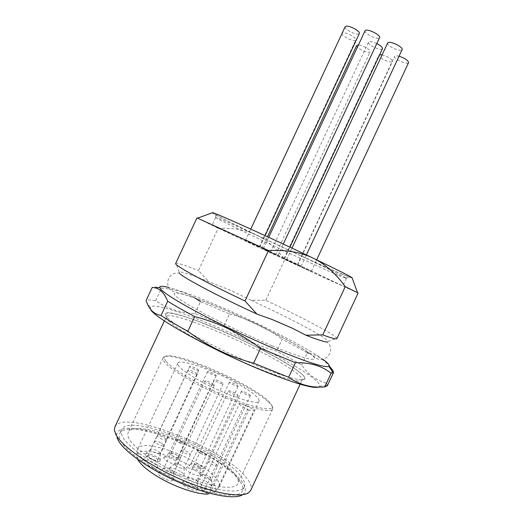 <?xml version="1.0" encoding="UTF-8"?>
<svg xmlns="http://www.w3.org/2000/svg" width="523" height="523" viewBox="0 0 523 523"><rect width="100%" height="100%" fill="white"/><g stroke="black" fill="none" stroke-linecap="round" stroke-linejoin="round"><path stroke-width="0.39" stroke-dasharray="2.62 1.96" d="M169.746 452.637L169.302 452.918C168.419 454.127 176.127 458.115 178.095 457.462L178.546 457.095C179.023 455.755 171.694 452.049 169.746 452.637M176.101 439.595L175.702 439.817C174.924 440.817 182.226 444.609 184.044 444.125L184.423 443.896C185.149 442.863 177.964 439.15 176.101 439.595M164.64 457.05L164 457.377C161.94 459.135 174.558 465.843 177.8 464.699L178.513 464.091C179.265 461.914 167.752 456.076 164.64 457.05M137.627 459.331L136.778 454.801C138.726 445.956 172.119 454.454 195.144 468.752C210.612 478.401 217.333 485.959 215.313 491.424L214.188 492.529L210.004 489.966C205.101 487.279 201.891 486.475 200.381 487.534C200.132 488.469 201.309 489.77 203.918 491.437L208.161 494.045M183.383 481.951L182.148 482.415C179.971 484.272 191.948 491.195 196.243 490.528L197.563 489.724C198.328 487.397 187.417 481.435 183.383 481.951M160.914 472.465L158.26 472.89C156.351 474.538 165.798 480.454 171.099 480.899L173.826 480.101C174.479 478.055 165.804 472.936 160.914 472.465M152.37 462.522C147.336 460.096 143.975 459.371 142.295 460.351C141.733 461.567 143.426 463.273 147.362 465.477C153.056 468.157 156.475 468.771 157.619 467.32C157.586 466.019 155.834 464.417 152.37 462.522M159.973 459.835C158.508 456.723 146.545 451.852 145.316 453.879L145.335 454.932C146.78 458.279 160.156 463.404 160.175 460.639L159.973 459.835M205.055 480.997C200.78 479.081 198.014 478.545 196.759 479.395C196.288 480.82 198.42 482.762 203.14 485.207C207.984 487.331 210.802 487.763 211.586 486.495C211.436 484.958 209.259 483.128 205.055 480.997M194.536 470.059C190.058 467.954 187.129 467.32 185.763 468.163C185.299 469.393 187.156 471.138 191.34 473.4C196.393 475.721 199.368 476.263 200.263 475.008C200.172 473.681 198.263 472.027 194.536 470.059M180.16 471.321C174.819 468.405 171.132 467.431 169.119 468.392C168.576 469.36 169.825 470.811 172.865 472.746C178.892 475.963 182.638 476.839 184.109 475.387C184.142 474.341 182.828 472.988 180.16 471.321M196.668 464.862C193.811 463.528 191.967 463.117 191.117 463.633L191.072 463.711C190.96 464.502 192.157 465.568 194.674 466.908C197.701 468.314 199.57 468.7 200.276 468.059L200.302 467.967C200.244 467.15 199.034 466.111 196.668 464.862M200.884 453.631C198.511 452.356 197.354 451.369 197.433 450.682C198.086 450.159 199.838 450.571 202.676 451.924C205.042 453.186 206.199 454.173 206.14 454.873C205.506 455.409 203.754 454.997 200.884 453.631M160.071 453.016C159.142 451.081 151.52 447.969 150.781 449.231L150.814 449.885C151.722 451.885 159.803 455.095 160.169 453.611L160.071 453.016M166.17 439.3L166.294 439.83C164.34 440.628 160.097 438.692 157.469 436.267L157.358 435.757C158.364 434.691 164.542 437.274 166.17 439.3M198.479 370.023L198.668 370.421C198.557 371.291 191.052 368.107 189.914 366.708L189.744 366.322C189.882 365.466 197.295 368.61 198.479 370.023M154.305 456.971C151.101 455.428 148.977 454.958 147.931 455.559L147.878 455.651C147.721 456.429 148.813 457.462 151.167 458.763C154.579 460.384 156.723 460.822 157.606 460.077L157.639 459.979C157.619 459.174 156.508 458.174 154.305 456.971M160.855 442.791C157.652 441.268 155.638 440.824 154.808 441.451L154.913 442.013L157.966 444.315C161.195 445.851 163.209 446.296 164.026 445.655L163.908 445.073L160.855 442.791M197.119 373.88L197.308 374.298C197.184 375.22 189.444 371.945 188.28 370.474L188.103 370.075C188.26 369.166 195.903 372.396 197.119 373.88M165.66 467.778L163.934 468.124C164.66 470.184 167.393 471.831 172.132 473.067L173.858 472.596C172.878 470.523 170.145 468.915 165.66 467.778M171.041 454.474L170.923 453.827L172.531 453.539C175.218 454.036 177.748 455.383 180.121 457.579L180.252 458.246L178.676 458.534C175.355 457.756 172.806 456.402 171.041 454.474M214.084 384.732L214.312 385.209C214.175 386.151 206.428 382.862 205.16 381.319L204.951 380.862C205.114 379.933 212.756 383.176 214.084 384.732M208.971 493.071L211.815 489.652C200.427 490.319 175.368 481.552 157.769 470.491C143.544 461.338 136.869 454.232 137.758 449.165L137.948 448.669C141.132 440.543 174.702 449.538 197.975 463.868C213.384 473.38 220.477 480.957 219.255 486.58L214.188 492.529M235.814 382.718C251.583 391.439 259.349 397.558 259.107 401.076C258.467 406.096 224.733 394.832 199.642 380.711C184.41 372.056 177.14 366.211 177.833 363.178C179.487 358.32 211.998 369.578 235.814 382.718M211.815 489.652L248.863 410.176L254.224 410.032L217.79 488.207M181.638 465.594C178.232 463.751 175.905 463.123 174.649 463.711L174.59 463.796C174.421 464.417 175.238 465.293 177.049 466.424C180.664 468.373 183.024 468.974 184.116 468.235L184.142 468.137C184.168 467.497 183.331 466.647 181.638 465.594M181.304 450.055L183.566 450.022L187.901 451.924L190.13 453.729L190.28 454.35L188.097 454.415L183.665 452.48L181.304 450.061L214.129 379.665C214.267 378.802 221.589 381.927 222.909 383.411L223.144 383.875C223.033 384.751 215.62 381.587 214.345 380.11L214.129 379.665M207.481 475.819C204.761 474.596 203.016 474.25 202.238 474.773L202.185 474.858C202.094 475.767 203.467 476.956 206.297 478.408C209.2 479.696 210.965 480.009 211.599 479.362L211.632 479.264C211.534 478.323 210.148 477.172 207.481 475.819M217.581 465.875C217.32 466.483 215.672 466.137 212.626 464.829L208.886 462.188L208.703 461.521C209.069 460.94 210.717 461.286 213.659 462.567L217.385 465.182L217.588 465.869L211.599 479.362M188.607 477.322L187.777 477.695C186.848 478.976 194.17 483.075 196.772 482.716L197.602 482.232C198.099 480.807 191.143 477.015 188.607 477.322M250.072 395.055L250.36 395.565C250.249 396.414 243.09 393.335 241.691 391.832L241.423 391.335C241.554 390.498 248.621 393.538 250.072 395.055M228.538 390.949C228.688 390.047 236.108 393.218 237.553 394.8L237.821 395.323C237.69 396.244 230.172 393.028 228.786 391.452L228.538 390.949L194.621 463.692L194.765 464.417C196.184 466.307 201.643 468.837 203.127 468.484L203.865 468.183L203.689 467.444C203.016 465.934 196.341 462.868 195.373 463.398L194.615 463.685L187.777 477.695M248.863 410.176L243.247 407.057C240.573 405.534 239.286 404.475 239.377 403.88C240.626 403.383 243.731 404.41 248.686 406.966L254.224 410.032M166.242 361.583C172.427 369.205 198.577 384.66 225.099 395.944C251.648 407.28 271.77 411.673 272.215 407.038C272.405 405.593 271.058 403.527 268.168 400.847C249.739 382.784 170.505 348.769 164.843 356.967C164.026 357.922 164.49 359.464 166.242 361.583M268.652 402.285C271.6 405.031 272.986 407.149 272.797 408.64L272.66 409.084C271.071 413.268 250.059 408.378 223.328 396.839C196.622 385.353 170.792 369.951 164.627 362.276C163.071 360.38 162.522 358.935 162.986 357.941L163.241 357.549C169.164 349.168 249.831 383.777 268.652 402.285M129.024 438.588C127.736 436.104 127.468 434.057 128.213 432.462C134.411 416.923 218.202 450.473 235.069 474.348C237.991 478.166 238.946 481.258 237.932 483.618C235.187 490.267 213.024 487.835 186.07 476.76C159.129 465.751 134.065 448.662 129.024 438.588M240.933 476.329C244.326 480.683 245.444 484.213 244.293 486.913C241.266 494.34 216.437 491.666 186.096 479.166C155.776 466.751 127.775 447.525 122.402 436.352C121.055 433.659 120.787 431.442 121.604 429.697C128.795 412.431 221.647 449.597 240.933 476.329M239.122 480.219C219.974 453.193 127.076 416.118 119.715 433.737C118.884 435.515 119.133 437.771 120.467 440.497C125.768 451.82 153.723 471.145 184.063 483.533C214.417 496.007 239.312 498.53 242.411 490.953C243.587 488.194 242.489 484.618 239.122 480.219M242.665 494.693L242.894 494.542C246.621 491.653 246.124 487.135 241.397 480.977C230.408 466.862 199.407 448.211 170.165 437.372C140.935 426.467 115.89 424.65 116.662 435.679L117.041 437.555M114.877 426.925C123.14 407.914 225.021 448.695 246.836 478.316C250.733 483.239 252.034 487.227 250.739 490.286M150.742 309.511L150.297 307.223C152.441 303.124 178.395 310.917 209.39 323.835C260.029 344.611 322.547 378.972 319.671 386.203L318.729 387.053M332.19 371.232L326.627 383.176C316.016 380.358 307.707 374.278 301.706 364.93L276.68 351.011C257.368 345.965 239.828 337.525 224.06 325.705L194.948 313.552C180.951 313.133 167.85 308.858 155.658 300.718C150.578 299.692 147.388 299.646 146.094 300.581M224.06 325.705L229.525 313.99L214.672 307.524L200.499 301.647L194.948 313.552M323.057 359.458C306.132 347.148 257.872 322.711 217.862 305.68C196.341 296.502 179.925 290.422 168.609 287.441M309.439 353.293C316.755 355.091 323.325 359.262 329.157 365.812M301.706 364.93L307.354 352.816L282.185 339.192L276.68 351.011M229.525 313.99C248.536 318.853 266.089 327.254 282.185 339.192M271.953 345.742C310.387 361.779 324.371 363.263 308.132 352.384C292.396 341.696 254.289 322.508 221.994 308.747C189.659 294.913 166.425 288.14 176.656 296.855C186.227 305.301 233.591 329.797 271.953 345.742M251.151 300.294L230.597 290.304L208.775 281.727C191.719 274.771 181.854 271.515 179.167 271.953L179.258 273.019C170.603 272.306 165.771 279.576 168.478 287.16C169.544 290.311 174.368 292.586 182.939 293.991L205.003 301.738L221.909 308.675C241.561 317.173 260.591 326.149 279.001 335.603C290.343 341.617 299.627 346.873 306.844 351.384L317.193 358.817C326.372 362.812 336.041 350.083 327.254 342.029L328.13 341.421C327.731 340.401 325.123 338.414 320.305 335.459C307.093 327.352 278.994 313.14 251.151 300.294L265.776 300.287C293.03 313.192 313.774 323.763 328.013 332.013C333.314 335.138 336.25 337.23 336.825 338.283L336.864 338.636M358.111 293.03L284.76 259.571C276.183 248.092 266.723 239.907 256.388 235.004C246.124 230.022 233.389 227.78 218.176 228.283L198.452 270.548L208.775 281.727M265.776 300.287L284.76 259.571M212.116 212.854C214.515 214.672 233.049 223.896 256.388 235.004C287.872 250.007 327.195 267.998 344.147 275.085L352.227 278.19M342.009 274.065C313.774 262.356 222.465 219.425 214.92 214.234C213.606 213.364 214.613 213.574 217.941 214.861C228.008 218.745 265.181 235.52 299.372 251.687C333.628 267.881 354.529 278.537 349.371 276.929L342.009 274.065M338.741 275.464L346.389 278.38C347.024 278.046 324.443 266.88 292.723 251.975C261.042 237.076 228.525 222.36 219.196 218.634L216.234 217.882C223.328 222.536 311.754 264.063 338.741 275.464M335.354 282.727L342.859 285.95L288.892 260.192L212.188 225.014C211.357 225.263 307.145 270.11 335.354 282.727M283.924 258.545L270.496 252.256L283.924 258.545M277.373 255.237L263.422 248.706L277.373 255.237M259.218 246.908L245.464 240.462L259.218 246.908M258.708 246.882L245.365 240.632L258.708 246.882M274.987 254.609L261.984 248.517L274.987 254.609M296.94 264.821L283.976 258.754L296.94 264.821M310.603 271.032L297.365 264.834L310.603 271.032M300.431 266.03L286.643 259.578L300.431 266.03M387.635 42.984C386.262 45.056 397.264 50.993 401.036 50.221L402.122 49.62M399.062 56.183L395.61 55.739L394.59 56.281C393.316 58.19 403.828 63.799 407.489 63.178L408.574 62.623M379.665 54.732L378.881 55.203C377.645 57.033 388.04 62.597 391.505 61.976L392.485 61.466C391.805 59.007 388.341 56.811 382.084 54.882M356.666 45.501C355.424 47.345 366.002 53.058 369.31 52.339L370.179 51.855C371.33 50.247 362.55 45.102 358.432 44.991M342.055 33.361C340.754 35.303 351.711 41.278 354.999 40.428L355.817 39.938C357.183 38.016 346.01 31.936 342.82 32.877L342.127 33.243M345.16 26.745C343.788 28.817 355.071 35.002 358.49 34.06L359.347 33.531M365.047 30.798C363.642 32.936 374.945 39.101 378.587 38.199L379.561 37.617M376.776 43.586C373.585 42.102 371.114 41.454 369.362 41.644L368.467 42.173C367.153 44.148 377.998 50.005 381.515 49.24L382.476 48.704M175.682 263.474L175.976 263.278C178.14 263.023 185.632 265.442 198.452 270.548M218.176 228.283L196.962 217.888M155.658 300.718L161.555 288.095C174.682 289.127 185.815 292.435 194.955 298.012M161.555 288.095C156.554 286.885 153.455 286.65 152.252 287.375M327.346 385.765L326.627 383.176M205.944 454.252L206.127 454.873C205.853 456.082 198.753 453.095 197.609 451.284L197.439 450.689C197.74 449.499 204.755 452.434 205.944 454.252M237.841 385.837L238.096 386.301C237.998 387.125 230.918 384.085 229.61 382.653L229.368 382.202C229.492 381.398 236.481 384.398 237.841 385.837M184.266 443.341L184.416 443.896C184.135 445.106 176.879 442.098 175.839 440.359L175.708 439.823C176.016 438.64 183.174 441.582 184.266 443.341M216.019 375.259L216.228 375.677C216.13 376.508 208.906 373.422 207.709 372.036L207.507 371.631C207.631 370.814 214.763 373.86 216.019 375.259M168.517 320.776C176.218 328.621 208.664 346.834 242.044 361.563C275.458 376.344 300.869 383.81 302.091 380.064C302.608 378.691 300.581 376.253 296.025 372.755C270.064 352.057 169.668 308.217 166.294 316.742C165.909 317.572 166.647 318.919 168.517 320.776M167.458 317.866C157.737 308.197 181.265 313.885 213.534 327.306C245.771 340.656 283.473 360.079 298.685 371.539C314.401 383.176 299.882 382.947 261.52 367.512C223.223 352.182 176.513 327.274 167.458 317.866M203.918 491.437L243.247 407.057M210.004 489.966L248.686 406.966M207.507 371.631L169.302 452.918M169.354 452.84L164 457.377M216.228 375.677L178.52 457.18M191.117 463.633L185.763 468.163M229.368 382.202L191.072 463.711M150.781 449.231L145.316 453.879M189.744 366.322L150.729 449.309M198.668 370.421L166.294 439.83M147.931 455.559L142.295 460.351M188.103 370.075L147.878 455.651M197.308 374.298L157.606 460.077M164 468.026L158.26 472.89M204.951 380.862L163.934 468.124M214.312 385.209L180.252 458.246M136.778 454.801L137.758 449.165M215.313 491.424L218.993 487.044M259.107 401.076L219.255 486.58M174.649 463.711L169.119 468.392M181.298 450.055L174.59 463.796M202.238 474.773L196.759 479.395M241.423 391.335L202.185 474.858M187.835 477.604L182.148 482.415M223.144 383.875L184.116 468.235M250.36 395.565L217.588 465.875M237.821 395.323L197.57 482.337M272.215 407.038L272.797 408.64M177.833 363.178L137.948 448.669M164.843 356.967L163.241 357.549M162.986 357.941L128.213 432.462M272.66 409.084L237.932 483.618M121.604 429.697L119.715 433.737M242.894 494.542L248.745 492.601M164.359 320.887L166.294 316.742L165.588 313.558C169.818 306.02 272.078 350.462 298.672 371.533C303.222 375.043 305.327 377.39 304.987 378.56L302.091 380.064L300.163 384.215M150.297 307.223L146.662 302.163M116.662 435.679L114.387 429.945M328.13 341.421L336.825 338.283M345.729 278.262L349.371 276.929M346.389 278.38L342.859 285.95M215.718 217.45L212.188 225.014M286.643 259.578L291.984 248.131M297.365 264.834L394.59 56.281M283.976 258.754L378.881 55.203M261.984 248.517L267.475 236.729M245.365 240.632L250.752 229.087M245.464 240.462L250.765 229.094M263.422 248.706L268.737 237.311M270.496 252.256L368.467 42.173M216.234 217.882L214.92 214.234M179.167 271.953L175.976 263.278M319.671 386.203L327.405 385.621M244.293 486.913L242.411 490.953M301.104 266.318L306.406 254.943M311.296 271.326L316.65 259.839M297.561 265.089L392.485 61.466M275.529 254.832L370.179 51.855M259.199 247.085L355.817 39.938M259.728 247.124L265.083 235.631M277.961 255.486L283.289 244.058M284.512 258.793L289.938 247.17M166.301 439.83L160.169 453.611M180.258 458.246L173.826 472.7M238.096 386.301L200.276 468.059M200.302 467.967L200.263 475.008M160.195 453.513L160.175 460.639M157.639 459.979L157.619 467.32M173.858 472.596L173.826 480.101M200.381 487.534L239.377 403.88M184.142 468.137L184.109 475.387M211.632 479.264L211.586 486.495M197.602 482.232L197.563 489.724M178.546 457.095L178.513 464.091"/><path stroke-width="0.78" d="M208.971 493.071L208.161 494.045C197.021 494.719 172.936 486.325 156.044 475.649C146.381 469.53 140.249 464.091 137.627 459.331M117.041 437.555L117.871 439.627C123.023 450.643 148.637 469.046 178.258 482.036C207.873 495.072 235.043 499.949 242.665 494.693M300.163 384.215L250.739 490.286L248.745 492.601C241.195 498.334 212.39 493.248 180.533 479.277C148.676 465.365 121.048 445.655 115.642 434.07L114.387 429.945L114.877 426.925L164.359 320.887M318.729 387.053C313.637 388.811 296.593 383.993 267.586 372.598C216.522 352.397 153.834 317.958 150.742 309.511M161.038 315.474L167.687 301.222C164.523 293.481 160.365 289.029 155.22 287.866L152.252 287.375L146.094 300.581L146.662 302.163C149.401 309.786 154.193 314.225 161.038 315.474C168.04 320.083 176.977 325.345 187.849 331.268C207.5 346.128 229.414 356.751 253.603 363.145L288.631 377.279C299.574 384.843 311.616 388.046 324.763 386.889L331.098 373.285C321.952 365.858 310.061 362.334 295.423 362.714L288.631 377.279M168.609 287.441C162.62 285.931 159.639 285.931 159.678 287.441C160.463 290.749 172.773 298.868 196.609 311.793C219.954 324.273 251.877 339.355 278.007 350.227C308.38 362.648 325.306 368.009 328.797 366.303C329.974 365.361 328.058 363.08 323.057 359.458M253.603 363.145L260.526 348.292L295.423 362.714M331.098 373.285L333.537 372.468L332.68 370.179L332.19 371.232M307.354 352.816L309.439 353.293M329.157 365.812L332.68 370.179M179.258 273.019C181.631 276.804 216.967 295.711 256.898 314.055L272.457 319.625L282.178 323.802L292.442 328.281L305.87 335.197C317.631 339.767 324.757 342.042 327.254 342.029M256.898 314.055L244.98 300.98L268.515 250.517C286.258 249.739 301.032 252.243 312.846 258.016C324.75 263.69 335.55 273.235 345.252 286.63L358.111 293.03L336.864 338.636C336.492 339.466 331.791 338.224 322.763 334.903L305.87 335.197M345.252 286.63L322.763 334.903M352.227 278.19L352.038 277.667C348.481 275.399 335.42 268.848 312.846 258.016C271.169 238.03 216.79 213.502 212.639 212.665L212.116 212.854M306.406 254.943L402.122 49.62C403.56 47.573 392.322 41.526 388.654 42.396L387.635 42.984L291.984 248.131M382.084 54.882L379.665 54.732M358.432 44.991L356.666 45.501L267.475 236.729M342.127 33.243L250.752 229.087M265.083 235.631L359.347 33.531C360.785 31.485 349.279 25.189 345.958 26.222L345.16 26.745L250.765 229.094M283.289 244.058L379.561 37.617C381.032 35.505 369.493 29.229 365.956 30.236L365.047 30.798L268.737 237.311M244.98 300.98C203.48 281.354 173.636 264.919 175.682 263.474L196.962 217.888L268.515 250.517M194.955 298.012L200.499 301.647M167.687 301.222C174.774 305.648 183.776 310.767 194.706 316.578L187.849 331.268M260.526 348.292C240.371 333.256 218.431 322.684 194.706 316.578M324.763 386.889L327.346 385.765L333.537 372.468M316.65 259.839L408.574 62.623C408.221 60.426 405.05 58.282 399.062 56.183M289.938 247.17L382.476 48.704C382.659 47.358 380.757 45.651 376.776 43.586M328.797 366.303L333.269 372.807M292.442 328.281L272.457 319.631M352.038 277.667L357.49 292.651M159.678 287.441L155.22 287.866M212.639 212.665L197.655 218.117"/></g></svg>
